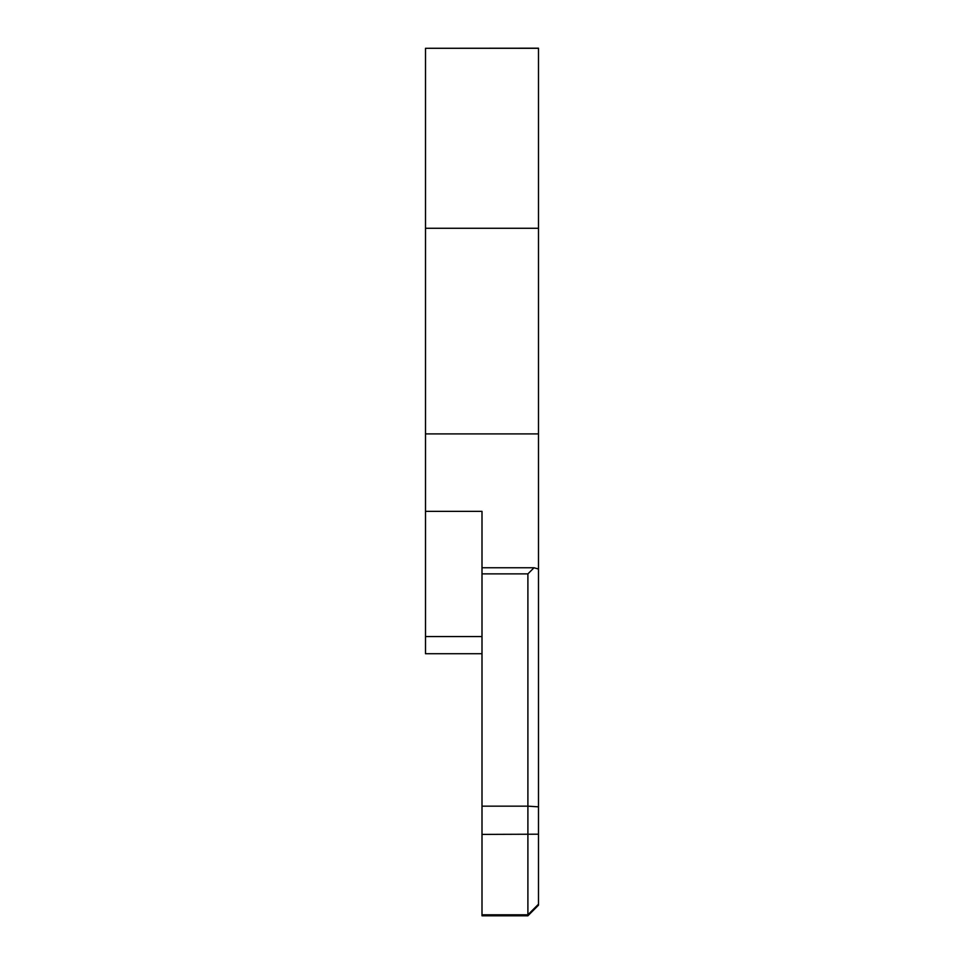 <?xml version="1.0" encoding="UTF-8"?>
<svg xmlns="http://www.w3.org/2000/svg" width="964" height="964" viewBox="0 0 964 964"><rect width="100%" height="100%" fill="white"/><g stroke="black" fill="none" stroke-linecap="round" stroke-linejoin="round"><path stroke-width="1.45" d="M538.49 48.296L425.51 48.296L538.49 48.2L538.49 905.184L527.898 915.8L482 915.8L482 806.157L527.898 806.157L527.898 573.881L534.032 567.748L538.49 569.037M425.51 48.296L425.51 653.725L482 653.725M534.032 567.748L482 567.748L482 511.366L425.51 511.366M538.49 433.908L425.51 433.908M482 567.748L482 806.157M527.898 915.8L527.898 806.157L538.49 806.844M538.49 228.275L425.51 228.275M527.898 573.881L482 573.881M538.49 834.197L482 834.402M538.49 904.208L527.898 914.8L482 914.8M482 636.553L425.51 636.553"/></g></svg>
